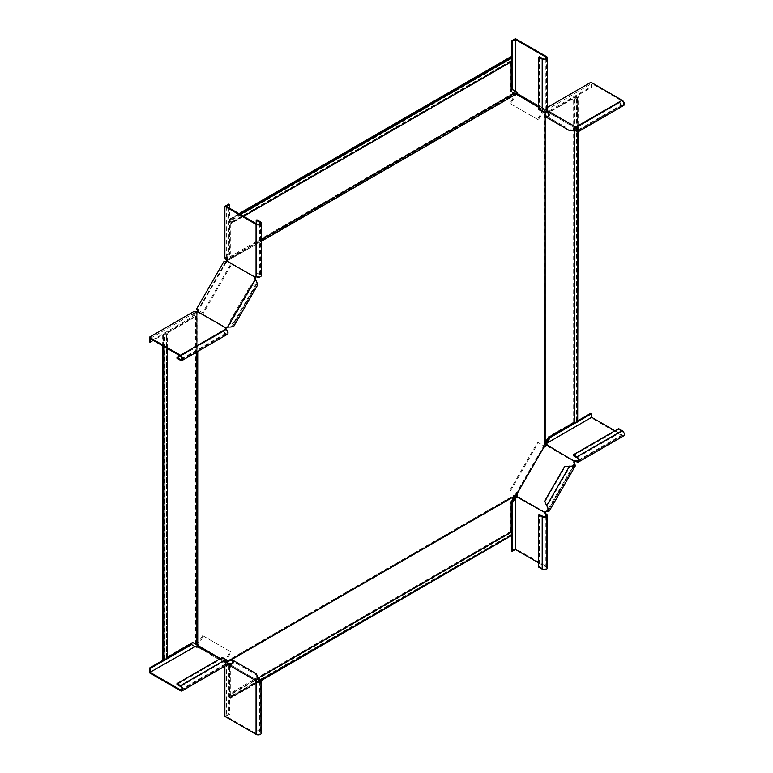 <?xml version="1.0" encoding="UTF-8"?>
<svg xmlns="http://www.w3.org/2000/svg" width="773" height="773" viewBox="0 0 773 773"><rect width="100%" height="100%" fill="white"/><g stroke="black" fill="none" stroke-linecap="round" stroke-linejoin="round"><path stroke-width="0.58" stroke-dasharray="3.87 2.9" d="M545.39 442.716L544.801 442.378L547.902 437.016L548.482 437.354M578.156 420.222L576.987 420.222A1.246 0.715 0 0 0 576.619 420.734A1.246 0.715 0 0 0 576.745 421.043A1.246 0.715 180 0 1 576.861 421.353A1.246 0.715 180 0 1 575.083 422A1.246 0.715 0 0 0 573.672 422.135L547.902 437.016M577.692 421.353A2.068 1.198 0 0 0 577.354 420.696L577.692 420.493M546.173 111.708L544.318 110.897L545.149 110.897L544.318 110.897L544.318 443.75L545.149 443.75L545.39 111.254L544.801 110.916L544.801 442.378L544.076 445.383L544.665 445.721M545.149 443.75L545.149 444.349L544.318 444.349L544.076 110.442L544.076 445.383L515.127 494.923L515.533 495.638L516.18 495.271M545.149 444.349L545.149 445.093M514.238 496.672L513.659 496.334L510.557 501.696L511.146 502.035M511.89 535.331A2.068 1.198 60 0 1 511.146 535.36L511.146 535.757M511.146 536.288L510.557 535.274A1.246 0.715 60 0 1 510.818 534.713A1.246 0.715 60 0 1 511.146 534.655A1.246 0.715 -120 0 0 511.475 534.607A1.246 0.715 -120 0 0 511.146 532.752A1.246 0.715 60 0 1 510.557 531.457L510.557 501.696M514.538 496.218L514.596 495.222L513.659 496.334L226.605 662.065L227.185 662.403L227.697 661.823L226.673 662.413L226.257 661.698L515.127 494.923L226.344 661.649L227.977 662.857M516.48 494.536L515.891 494.198L225.832 661.669L226.885 662.287M515.011 495.947L515.533 495.638M574.484 130.154L574.484 98.036L548.125 112.829M544.801 110.916L548.482 113.042M574.484 98.036A2.068 1.198 0 0 0 576.6 98.094A2.068 1.198 0 0 0 577.692 97.04A2.068 1.198 0 0 0 577.354 96.374L578.156 95.91L576.987 95.91A1.246 0.715 0 0 0 576.619 96.422A1.246 0.715 0 0 0 576.745 96.731A1.246 0.715 180 0 1 576.861 97.04A1.246 0.715 180 0 1 575.083 97.688A1.246 0.715 0 0 0 573.672 97.823L548.009 112.636M577.576 419.884L577.576 95.572M578.156 131.758L578.156 95.91M577.354 420.696L577.354 96.374M538.675 107.321L545.149 111.051M544.665 110.781L544.076 110.442L544.665 110.781M545.149 116.559L545.149 115.37M545.149 111.979L545.149 110.848M514.238 93.272L513.659 92.934L514.238 93.272M510.557 56.883L510.557 57.56A1.246 0.715 -120 0 0 511.146 58.854A1.246 0.715 60 0 1 511.475 60.719A1.246 0.715 60 0 1 511.146 60.767A1.246 0.715 -120 0 0 510.818 60.816A1.246 0.715 -120 0 0 510.557 61.386L510.557 91.146L515.533 93.697M510.557 91.146L511.146 91.485M511.89 61.434A2.068 1.198 -120 0 1 511.146 61.463L511.146 61.859M515.011 93.504L226.344 260.163L226.605 258.665L513.659 92.934M226.711 261.245L226.412 261.979L225.832 261.641L515.891 94.171L544.076 110.442M162.688 659.417L163.267 659.079A1.246 0.715 180 0 1 164.688 658.944A1.246 0.715 0 0 0 166.466 658.296A1.246 0.715 0 0 0 166.34 657.987A1.246 0.715 180 0 1 166.224 657.678A1.246 0.715 180 0 1 166.582 657.166L192.361 642.286L192.941 642.624M192.361 642.286L197.646 645.397L197.057 644.846L202.671 635.619L203.405 636.044L197.84 645.677M166.949 333.318A2.068 1.198 180 0 1 167.287 333.975A2.068 1.198 180 0 1 166.205 335.028A2.068 1.198 180 0 1 164.079 334.98L163.267 335.443L162.688 335.105L163.267 334.767A1.246 0.715 180 0 1 164.688 334.622A1.246 0.715 0 0 0 166.466 333.975A1.246 0.715 0 0 0 166.34 333.665A1.246 0.715 180 0 1 166.224 333.356A1.246 0.715 180 0 1 166.582 332.854L192.361 317.974L192.941 318.312L166.949 333.318L167.287 657.437M166.949 657.639A2.068 1.198 180 0 1 167.287 658.296M196.622 644.962L196.622 311.645L195.453 312.611L195.453 644.073M198.226 645.735L197.646 645.397L198.226 645.735M230.286 664.181L230.286 694.202L258.095 678.143M231.658 659.533L230.625 660.132L231.658 659.533M229.697 663.843L226.605 662.065M230.286 694.202A2.068 1.198 60 0 1 231.388 696.009A2.068 1.198 60 0 1 231.021 697.488A2.068 1.198 60 0 1 230.286 697.517L230.286 698.444L229.697 697.43A1.246 0.715 60 0 1 229.958 696.869A1.246 0.715 60 0 1 230.286 696.811A1.246 0.715 -120 0 0 230.615 696.763A1.246 0.715 -120 0 0 230.286 694.898A1.246 0.715 60 0 1 229.697 693.603L229.697 663.968M510.557 535.95L229.697 698.106M261.332 680.52L230.286 698.444M230.286 697.517L511.146 535.36M226.344 661.649L226.76 662.364L226.257 661.698M225.832 661.669L197.646 645.397L197.743 311.422M220.431 658.548L226.711 662.393M192.941 318.312L196.284 312.466L196.284 352.266M196.042 312.949L195.453 312.611L192.361 317.974M162.688 345.811L162.688 335.105M163.267 346.149L163.267 335.443M164.079 334.98L164.079 346.613M196.622 311.645L196.284 312.466M225.127 261.854L225.648 262.153L197.994 310.041L197.482 309.741L197.994 310.041A1.652 1.353 120 0 1 198.477 311.877L197.753 312.64L197.753 311.79L197.743 351.425M511.146 61.463L230.286 223.619L230.286 253.641L226.885 259.457L261.361 239.553M227.185 259.003L226.605 258.665L229.697 253.302L230.286 253.641M230.286 223.619A2.068 1.198 -120 0 0 231.021 223.59A2.068 1.198 -120 0 0 231.388 222.122A2.068 1.198 -120 0 0 230.286 220.305L230.286 219.377L229.697 219.039L229.697 219.716A1.246 0.715 -120 0 0 230.286 221.01A1.246 0.715 60 0 1 230.615 222.875A1.246 0.715 60 0 1 230.286 222.924A1.246 0.715 -120 0 0 229.958 222.972A1.246 0.715 -120 0 0 229.697 223.542L229.697 253.302M238.973 213.686L229.697 219.039M239.553 214.024L230.286 219.377M240.364 214.488L230.286 220.305M226.885 259.457L226.344 260.163M226.412 261.979L198.226 310.794M225.619 261.999L197.859 310.089M261.361 241.244L227.04 261.052M574.726 126.328L574.726 127.168L573.866 127.168L574.349 127.439C574.803 129.304 573.382 130.077 570.068 129.748L569.546 130.647L564.599 127.796L565.111 126.898L545.013 115.293M574.349 127.439L546.955 111.631L574.349 127.439L574.861 126.54L574.001 127.245L574.581 126.386L547.4 110.684M547.497 110.239A3.102 1.797 0 0 0 546.579 108.974A1.652 0.957 -120 0 0 545.757 108.896A1.652 0.957 -120 0 0 545.429 109.408L546.646 110.259L544.83 109.206L544.308 110.104L546.134 111.157L546.656 110.259L546.134 111.148L574.281 127.4M546.453 111.341L546.762 110.317M544.308 110.104L538.317 119.796L537.583 119.371L543.796 108.607L544.83 109.206M547.091 116.491L565.111 126.898M590.949 86.837L591.674 87.262L591.674 83.542L547.236 109.534L546.501 109.109L549.429 110.8L590.949 86.837L590.949 82.267M547.497 107.36L546.067 108.181L546.501 109.109L550.163 111.225L591.674 87.262M549.429 110.8L550.163 111.225M576.832 127.284L622.139 101.128L591.674 83.542M546.067 108.181L546.801 109.447M546.859 110.239A1.652 0.957 -0 0 0 547.149 109.698A1.652 0.957 -0 0 0 546.666 109.022L546.666 109.863A1.652 0.957 -0 0 1 547.149 110.539A1.652 0.957 -0 0 1 546.859 111.08M574.242 130.019L573.315 128.637L574.754 129.468M622.139 101.128A2.068 1.198 60 0 1 623.492 102.954A2.068 1.198 60 0 1 623.173 104.606A2.068 1.198 60 0 1 622.139 104.51L618.622 102.48L576.088 127.033M573.315 128.637L575.402 127.429M623.685 105.505A3.102 1.797 60 0 1 622.139 105.35L618.622 103.321L618.622 102.48M573.315 129.478L618.622 103.321M575.286 127.023A1.652 0.957 -0 0 0 574.726 127.168M545.516 109.602L544.675 110.317L545.429 109.408M516.857 94.248L517.572 93.33A1.652 0.957 -120 0 0 516.422 91.562L515.688 91.977M516.837 93.746L517.572 93.33M545.004 110.5L546.666 111.457M516.519 92.857L517.659 93.514M544.018 109.93L544.675 110.317M516.151 92.644L543.796 108.607M545.409 109.544L517.591 93.475M538.317 119.796L510.673 103.833L516.229 94.2M537.583 119.371L509.938 103.408L515.543 93.707M564.599 127.796L544.492 116.182M509.938 103.408L510.673 103.833M512.17 61.135L512.17 59.666M515.388 38.65L515.388 90.47L511.436 88.866M511.436 61.695L511.436 58.429M516.422 91.562L515.388 90.47M538.675 109.486L539.409 109.061L542.926 111.09A2.068 1.198 0 0 0 545.178 111.351A2.068 1.198 0 0 0 546.453 110.239A2.068 1.198 0 0 0 545.854 109.399A1.652 0.957 -120 0 0 545.023 109.312A1.652 0.957 -120 0 0 544.704 109.834M539.409 109.061L539.409 56.738M517.137 495.86L517.572 496.44A1.652 0.957 60 0 1 517.243 496.962A1.652 0.957 60 0 1 516.799 497.029M516.837 496.865L517.572 496.44M516.741 494.073A1.652 1.353 120 0 0 516.664 494.024L517.176 494.324A1.652 1.353 120 0 1 517.659 496.16M547.699 507.542L546.579 505.9M544.492 501.377L545.013 501.677L565.111 466.863L569.546 466.109M571.537 466.254L570.068 466.409L547.091 506.189L545.013 501.677M511.436 550.888L515.388 548.608L515.388 496.788M512.17 533.554L512.17 535.032M511.436 532.326L511.436 535.583M546.579 514.296L546.579 566.619L515.388 548.608M538.675 562.899L545.854 567.034A2.068 1.198 180 0 1 546.453 567.884A2.068 1.198 180 0 1 545.178 568.986A2.068 1.198 180 0 1 542.926 568.725L539.409 566.696L539.409 514.383M538.675 567.121L539.409 566.696M546.579 566.619A3.102 1.797 180 0 1 547.497 567.884M545.409 512.383L517.591 496.314M546.134 445.635L546.859 445.712A1.652 0.957 0 0 0 547.149 445.171A1.652 0.957 0 0 0 546.975 444.746M546.859 444.871L546.859 445.712M546.656 445.934A1.652 1.353 -60 0 1 544.83 446.436L544.308 446.137A1.652 1.353 -60 0 0 544.395 446.185M544.308 446.137L516.364 493.85M544.83 446.436L543.796 445.847L516.151 493.725M574.581 461.858L546.762 445.789M509.938 490.14L537.583 442.253L544.018 445.963M510.673 490.565L538.317 442.678L543.805 445.847M537.583 442.253L538.317 442.678M564.599 466.563L565.111 466.863M590.949 413.178L590.949 417.749L546.067 443.654M576.3 422.483L577.576 421.739M574.861 422.464L577.692 420.831M576.832 461.916L622.139 435.75L590.949 417.749M573.315 455.655L618.622 429.498L622.139 431.527A2.068 1.198 -120 0 1 623.492 433.353A2.068 1.198 -120 0 1 623.173 435.015L577.866 461.172M618.622 428.648L618.622 429.498M614.96 430.764L622.139 434.909A2.068 1.198 -120 0 0 623.173 435.015M622.139 435.75A3.102 1.797 -120 0 0 623.685 435.904M227.359 664.722A3.102 1.797 60 0 1 225.813 664.567A1.652 0.957 180 0 1 225.32 663.891A1.652 0.957 180 0 1 225.61 663.36L226.016 662.248L228.006 663.398M225.61 663.36L197.888 647.214L198.197 646.189M226.334 662.442L225.716 663.273M197.753 646.421L197.888 647.214M225.822 663.331L227.697 664.422L226.953 663.988L227.465 663.089L255.679 679.38C257.525 678.849 257.477 677.225 255.544 674.52L256.066 673.621L251.109 670.761L250.597 671.66L255.544 674.52L232.576 661.253M196.815 646.586L197.956 647.252M197.994 646.073L198.477 646.354M167.181 658.683L165.895 659.427M149.315 672.723L194.187 646.817L193.752 645.88L194.487 646.305L190.825 644.189M167.287 657.775L164.465 659.408M194.187 646.817L195.646 647.156L195.646 646.305M222.295 657.465L222.295 658.316L225.813 660.345A2.068 1.198 60 0 1 227.165 662.171A2.068 1.198 60 0 1 226.847 663.823A2.068 1.198 60 0 1 225.813 663.727A1.652 0.957 180 0 1 225.32 663.05A1.652 0.957 180 0 1 225.61 662.509M222.295 658.316L176.988 684.472M197.753 647.272A1.652 0.957 180 0 1 195.646 647.156M220.015 658.789L226.016 662.248M255.679 679.38L228.296 663.563L255.679 679.38L254.839 680.085M254.906 680.269L255.612 679.341M227.793 663.282L227.059 664.055M225.127 662.934L225.648 662.036L227.475 663.089L226.953 663.988L196.458 646.383M225.648 662.036L197.704 645.909M203.405 636.044L231.05 652.006L225.349 661.872M202.671 635.619L230.315 651.581L224.102 662.345M231.011 659.156L251.109 670.761M230.489 660.055L250.597 671.66M230.315 651.581L231.05 652.006M228.818 666.123L225.89 664.432L228.818 666.123L228.818 714.059L224.866 716.339M228.818 714.059L229.552 714.484L226.325 716.339L226.624 664.857L224.866 664.529L224.866 666.171M229.552 666.548L229.552 714.484M256.791 681.612L256.791 733.925L226.325 716.339M227.04 664.181A1.652 0.957 60 0 1 226.721 664.703A1.652 0.957 60 0 1 225.89 664.616L226.325 664.529M224.866 664.529L226.624 664.191A1.652 0.957 60 0 0 227.446 664.278A1.652 0.957 60 0 0 227.774 663.756M257.641 678.723L256.201 677.892L257.863 678.008M256.201 677.892L256.201 680.298M256.201 681.09L256.201 730.205L259.718 732.234A2.068 1.198 0 0 1 260.317 733.084L260.317 680.762M261.361 733.084A3.102 1.797 0 0 0 260.443 731.818L256.936 729.789L256.201 730.205M256.936 677.467L256.936 729.789M256.791 733.925A2.068 1.198 0 0 0 259.042 734.186A2.068 1.198 0 0 0 260.317 733.084M255.795 680.404A1.652 0.957 60 0 1 255.631 679.844M225.648 262.153A1.652 1.353 -60 0 0 227.475 261.651L226.953 261.351M227.475 261.651L227.774 260.636L227.04 261.061M225.349 261.989L224.102 261.264M256.288 281.14L256.974 284.087L255.544 284.812L256.066 285.111L250.597 285.266L230.489 320.09L233.088 324.902L230.489 320.09M257.873 284.609L256.066 285.111L233.088 324.902L233.552 326.718M229.765 327.085L232.663 326.206L232.576 324.602L255.544 284.812L250.597 285.266M226.325 206.381L226.325 258.201L229.552 252.462L229.552 208.246M226.624 257.535L225.89 257.109L228.818 252.037L229.552 252.462M225.89 257.109L224.866 258.201M228.818 252.037L228.818 204.101M225.89 259.293L226.624 258.868L226.325 258.201M261.361 275.439A3.102 1.797 180 0 0 260.443 274.173L256.936 272.144L256.201 272.569L259.718 274.599A2.068 1.198 180 0 1 260.317 275.439A2.068 1.198 180 0 1 259.042 276.55A2.068 1.198 180 0 1 256.791 276.29A1.652 0.957 -120 0 0 255.96 276.203A1.652 0.957 -120 0 0 255.679 276.56M256.201 272.569L256.201 223.629M256.936 272.144L256.936 219.832M227.774 260.636A1.652 0.957 -120 0 0 226.624 258.868M227.793 261.139L255.612 277.207M198.477 311.877L197.956 311.577M198.197 312.408L226.016 328.467M231.05 265.274L203.405 313.162L197.704 309.867M230.315 264.849L202.671 312.736L196.458 309.152M251.109 285.566L231.011 320.389M202.671 312.736L203.405 313.162M150.039 338.516L194.922 312.611L191.559 318.263L153.267 340.371M194.487 313.191L193.752 312.775L190.825 317.848L191.559 318.263M190.825 317.848L149.315 341.811M194.187 311.335L193.752 312.775M195.646 311.683L195.646 312.524L194.922 312.611M181.539 359.58L226.847 333.424A2.068 1.198 -120 0 1 225.813 333.327L222.295 331.298L222.295 332.139L225.813 334.168A3.102 1.797 -120 0 0 227.359 334.322M222.295 331.298L179.916 355.764M222.295 332.139L176.988 358.295M226.847 333.424A2.068 1.198 -120 0 0 227.165 331.762A2.068 1.198 -120 0 0 225.813 329.945A1.652 0.957 180 0 1 225.32 329.269A1.652 0.957 180 0 1 225.494 328.844M197.753 312.64A1.652 0.957 180 0 1 195.646 312.524M573.672 422.135L573.672 97.823M575.083 422L575.083 97.688M576.745 421.043L576.745 96.731M576.987 420.222L576.987 95.91M510.557 531.457L229.697 693.603M511.146 532.752L230.286 694.898M511.146 534.655L230.286 696.811M510.557 535.274L229.697 697.43M166.582 657.166L166.582 332.854M166.34 657.987L166.34 333.665M164.688 658.944L164.688 334.622M163.267 659.079L163.267 334.767M197.057 311.287L197.057 644.846M510.557 61.386L229.697 223.542M511.146 60.767L230.286 222.924M511.146 58.854L230.286 221.01M510.557 57.56L229.697 219.716M226.257 260.714L515.127 93.939M578.291 129.816L622.139 104.51M576.832 131.507L622.139 105.35M517.176 93.243L516.837 93.823M542.926 111.09L542.926 58.767M546.975 109.389L545.854 109.399L545.854 58.767M546.666 109.563L546.579 56.661M542.926 516.412L542.926 568.725M545.854 516.412L545.854 567.034M548.299 508.885L573.006 466.1M547.468 511.513L574.861 464.071M576.832 457.684L622.139 431.527M578.291 460.225L622.139 434.909M197.482 646.972L197.82 646.392M225.813 660.345L180.505 686.501M180.505 690.733L225.813 664.567L225.813 663.727L181.964 689.043M259.718 681.612L259.718 732.234M260.443 679.496L260.443 731.818M259.718 274.599L259.718 223.967M260.443 274.173L260.443 221.861M256.056 276.705L256.791 276.29L256.791 223.967M255.679 279.787L228.296 327.23M225.813 333.327L181.964 358.633M225.813 334.168L180.505 360.324M225.813 329.095L225.813 329.945L180.505 356.102M576.861 421.353L576.861 97.04M576.619 420.734L576.619 96.422M577.692 131.806L577.692 97.04M544.453 110.897L545.216 111.148M545.013 110.8L544.25 110.549M511.475 534.607L230.615 696.763M510.818 534.713L229.958 696.869M261.139 680.095L231.021 697.488M227.011 662.297L226.412 661.765M226.006 661.765L226.605 662.306M166.224 657.678L166.224 333.356M166.466 658.296L166.466 333.975M167.287 348.468L167.287 333.975M510.818 60.816L229.958 222.972M511.475 60.719L230.615 222.875M243.572 216.343L231.021 223.59M574.387 126.27L573.866 127.168M623.173 104.606L577.866 130.763M547.149 109.698L547.149 110.539M517.784 93.591L517.263 94.49M546.453 57.927L546.453 110.239M545.757 108.896L545.023 109.312M546.453 567.884L546.453 515.562M517.243 496.962L516.509 497.387M574.436 465.375L548.386 510.489M546.666 443.953L546.753 443.47M547.149 445.171L547.149 444.33M198.091 647.32L198.603 646.431M181.539 689.989L226.847 663.823M225.32 663.891L225.32 663.05M254.684 679.998L255.206 679.1M226.363 664.345L225.813 664.529L226.363 664.703M226.721 664.703L227.446 664.278M260.317 223.126L260.317 275.439M255.225 276.628L255.96 276.203M232.663 326.206L256.974 284.087M225.32 328.419L225.32 329.269"/><path stroke-width="1.16" d="M577.692 131.806L577.692 421.353A2.068 1.198 0 0 1 576.6 422.406A2.068 1.198 0 0 1 574.484 422.348L548.482 437.354L545.149 443.2M577.692 420.493L578.156 131.758M258.095 678.143L511.146 532.046L511.146 502.035L514.538 496.218L231.658 659.533L516.18 495.271L545.149 445.093L545.149 116.559M511.146 532.046A2.068 1.198 60 0 1 512.257 533.853A2.068 1.198 60 0 1 511.89 535.331L261.139 680.095M511.146 535.757L261.332 680.52M548.125 112.829L546.173 111.708M574.484 422.348L574.484 130.154M545.149 115.37L545.149 111.979M511.146 61.859L511.146 91.485L516.18 94.122L261.361 241.244M243.572 216.343L511.89 61.434A2.068 1.198 -120 0 0 512.257 59.965A2.068 1.198 -120 0 0 511.146 58.149L510.557 56.883L238.973 213.686M514.238 93.272L261.361 239.553M538.675 107.321L516.18 94.122M167.287 657.437L192.941 642.624L196.284 644.624L196.284 352.266M167.287 348.468L167.287 658.296A2.068 1.198 180 0 1 166.205 659.35A2.068 1.198 180 0 1 164.079 659.292L162.688 659.417L162.688 345.811M220.431 658.548L196.042 644.411M229.697 663.968L227.977 662.857M230.625 660.132L227.697 661.823L230.625 660.132M163.267 659.755L163.267 346.149M164.079 346.613L164.079 659.292M197.743 311.422L198.226 310.794L197.646 310.456L197.057 311.287L197.956 311.577A1.652 1.353 120 0 0 197.482 309.741L196.458 309.152L224.102 261.264L225.127 261.854A1.652 1.353 -60 0 0 226.953 261.351L227.04 261.061A1.652 0.957 -120 0 0 225.89 259.293L224.866 258.201L224.866 206.381L228.818 204.101L229.552 204.526L226.325 206.381L256.791 223.967A2.068 1.198 0 0 0 259.042 224.228A2.068 1.198 0 0 0 260.317 223.126A2.068 1.198 0 0 0 259.718 222.276L256.201 220.247L256.201 223.629M197.743 351.425L197.743 645.668M511.146 57.221L239.553 214.024M511.146 58.149L240.364 214.488M225.832 261.641L226.673 260.482L226.412 261.979L225.619 261.999M226.344 260.163L226.257 260.714M574.242 130.019L576.832 131.507A3.102 1.797 -120 0 0 578.378 131.661A3.102 1.797 -120 0 0 578.861 129.178A3.102 1.797 -120 0 0 576.832 126.434A1.652 0.957 -0 0 0 574.726 126.328L574.726 127.168M547.4 110.684L574.861 126.54C575.924 129.545 574.155 130.917 569.546 130.647L544.492 116.182L545.013 115.293L547.091 116.491L546.579 117.39C549.709 116.8 550.009 114.588 547.468 110.732L546.955 111.631C548.888 114.336 548.936 115.96 547.091 116.491M574.754 129.468L576.832 130.666A2.068 1.198 -120 0 0 577.866 130.763A2.068 1.198 -120 0 0 578.185 129.11A2.068 1.198 -120 0 0 576.832 127.284L576.832 126.434L622.139 100.277L590.949 82.267L547.497 107.36M575.402 127.429L576.088 127.033M622.139 100.277A3.102 1.797 60 0 1 624.169 103.012A3.102 1.797 60 0 1 623.685 105.505L578.378 131.661M576.832 127.284A1.652 0.957 -0 0 0 575.286 127.023M511.436 61.695L511.436 88.866L515.688 91.977A1.652 0.957 -120 0 1 516.837 93.746L538.675 106.848L517.137 94.412M516.519 92.857L515.543 93.707M511.436 58.429L511.436 40.93L515.388 38.65L546.579 56.661A3.102 1.797 180 0 1 547.497 57.927A3.102 1.797 180 0 1 545.574 59.579A3.102 1.797 180 0 1 542.192 59.192L538.675 57.163L539.409 56.738L542.926 58.767A2.068 1.198 180 0 0 545.178 59.028A2.068 1.198 180 0 0 546.453 57.927A2.068 1.198 180 0 0 545.854 57.076L515.388 39.491L515.388 91.311L514.364 90.557L515.098 90.982M511.436 40.93L512.17 41.355L515.388 39.491M512.17 89.291L512.17 61.135M512.17 59.666L512.17 41.355M538.675 57.163L538.675 109.486L542.192 111.515A3.102 1.797 0 0 0 545.574 111.901A3.102 1.797 0 0 0 547.497 110.239L547.497 57.927M546.579 514.296L545.854 514.721A2.068 1.198 -0 0 1 546.453 515.562A2.068 1.198 -0 0 1 545.178 516.673A2.068 1.198 -0 0 1 542.926 516.412L539.409 514.383L538.675 514.808L542.192 516.837A3.102 1.797 -0 0 0 545.574 517.224A3.102 1.797 -0 0 0 547.497 515.562A3.102 1.797 -0 0 0 546.579 514.296A1.652 0.957 60 0 1 545.429 512.528L544.704 512.953L545.004 511.939A1.652 1.353 120 0 1 546.134 511.291L548.386 510.489L547.699 507.542L544.492 501.377L564.599 466.563L575.325 465.897L549.284 511.011L547.699 507.542M545.429 512.528L545.004 511.939M511.436 535.583L511.436 550.888L512.17 551.313L515.388 549.448L515.388 497.638L515.098 498.305L514.364 497.88L515.388 496.788L516.422 496.884L515.688 497.31A1.652 0.957 60 0 0 516.509 497.387A1.652 0.957 60 0 0 516.837 496.865L544.675 512.451M516.741 494.073A1.652 1.353 120 0 1 517.137 495.86L516.857 496.392M545.516 512.238A1.652 1.353 120 0 1 546.646 511.591L547.468 511.513L546.955 511.214L548.299 508.885M547.468 511.513L549.284 511.011M515.098 498.305L512.17 503.378L512.17 533.554M512.17 535.032L512.17 551.313M514.364 497.88L511.436 502.952L512.17 503.378M511.436 502.952L511.436 532.326M538.675 562.899L515.388 549.448M515.688 497.31L516.422 496.884A1.652 0.957 60 0 0 516.799 497.029M547.497 515.562L547.497 567.884A3.102 1.797 180 0 1 545.574 569.537A3.102 1.797 180 0 1 542.192 569.15L538.675 567.121L538.675 514.808M545.854 516.412L545.854 514.721A1.652 0.957 60 0 1 544.704 512.953M574.726 461.8L574.001 461.723L574.726 460.95L574.726 461.8A1.652 0.957 0 0 1 576.832 461.916L576.832 461.066A1.652 0.957 0 0 0 574.726 460.95M546.975 444.746A1.652 0.957 0 0 0 546.666 444.494L546.666 443.654A1.652 0.957 0 0 1 547.149 444.33A1.652 0.957 0 0 1 546.859 444.871L574.281 461.191M544.395 446.185A1.652 1.353 -60 0 0 546.134 445.635L546.453 445.122M574.001 461.723A1.652 1.353 -60 0 0 574.001 463.027L574.436 465.375L571.537 466.254M574.513 462.012A1.652 1.353 -60 0 0 574.513 463.317L574.861 464.071L574.349 463.771L573.006 466.1M574.861 464.071L575.325 465.897M577.692 420.831L590.949 413.178L591.674 413.603L591.674 417.323L546.801 443.229L550.163 437.566L576.3 422.483M577.576 421.739L591.674 413.603M547.236 442.639L546.501 442.224L549.429 437.151L550.163 437.566M549.429 437.151L574.861 422.464M546.666 443.654L546.666 444.494L546.067 443.654L546.501 442.224M614.96 430.764L591.674 417.323M578.291 460.225L576.832 461.066A2.068 1.198 60 0 0 577.866 461.172A2.068 1.198 60 0 0 578.185 459.51A2.068 1.198 60 0 0 576.832 457.684L573.315 455.655L573.315 454.814L576.832 456.843A3.102 1.797 60 0 1 578.861 459.577A3.102 1.797 60 0 1 578.378 462.07A3.102 1.797 60 0 1 576.832 461.916M578.378 462.07L623.685 435.904A3.102 1.797 -120 0 0 624.169 433.421A3.102 1.797 -120 0 0 622.139 430.677L618.622 428.648L573.315 454.814M164.465 659.408L149.315 668.152L150.039 668.577L150.039 672.297L195.646 646.305A1.652 0.957 180 0 0 197.753 646.421L220.015 658.789M254.839 680.085L227.697 664.422L228.296 663.563C231.61 663.891 233.031 663.118 232.576 661.253L233.088 660.355L231.011 659.156L230.489 660.055L232.576 661.253M197.067 645.32L196.815 646.586M197.82 646.392L197.84 645.677M227.774 664.461C232.383 664.732 234.151 663.36 233.088 660.355L256.066 673.621C258.597 677.477 258.298 679.699 255.167 680.279L227.774 664.461L255.167 680.279M149.315 668.152L149.315 672.723L180.505 690.733A3.102 1.797 -120 0 0 182.051 690.878A3.102 1.797 -120 0 0 182.534 688.395A3.102 1.797 -120 0 0 180.505 685.661L176.988 683.632L176.988 684.472L180.505 686.501A2.068 1.198 -120 0 1 181.858 688.328A2.068 1.198 -120 0 1 181.539 689.989A2.068 1.198 -120 0 1 180.505 689.883L150.039 672.297M194.487 646.305L191.559 644.614L167.181 658.683M165.895 659.427L150.039 668.577M167.287 657.775L190.825 644.189L191.559 644.614M176.988 683.632L222.295 657.465L225.813 659.495A3.102 1.797 60 0 1 227.842 662.239A3.102 1.797 60 0 1 227.359 664.722L182.051 690.878M257.863 678.008L260.443 679.496A3.102 1.797 180 0 1 261.361 680.762A3.102 1.797 180 0 1 259.438 682.424A3.102 1.797 180 0 1 256.056 682.037A1.652 0.957 60 0 1 254.906 680.269L254.887 680.114M254.906 680.269L255.631 679.844M257.641 678.723L259.718 679.921A2.068 1.198 180 0 1 260.317 680.762A2.068 1.198 180 0 1 259.042 681.873A2.068 1.198 180 0 1 256.791 681.612L256.056 682.037L256.056 734.35L224.866 716.339L224.866 666.171M256.201 680.298L256.201 681.09M256.056 734.35A3.102 1.797 0 0 0 259.438 734.736A3.102 1.797 0 0 0 261.361 733.084L261.361 680.762M256.791 681.612A1.652 0.957 60 0 1 255.795 680.404M224.866 206.381L256.056 224.392A3.102 1.797 0 0 0 259.438 224.779A3.102 1.797 0 0 0 261.361 223.126L261.361 275.439A3.102 1.797 180 0 1 259.438 277.101A3.102 1.797 180 0 1 256.056 276.705A1.652 0.957 -120 0 0 255.225 276.628A1.652 0.957 -120 0 0 254.906 277.149L255.631 276.724L255.332 277.739A1.652 1.353 -60 0 0 255.341 279.043L257.873 284.609L233.552 326.718L229.765 327.085M254.906 277.149L227.059 261.216M254.819 277.439A1.652 1.353 -60 0 0 254.819 278.744L255.679 279.787M153.267 340.371L150.039 342.236L149.315 341.811L149.315 337.25L180.505 355.251A3.102 1.797 60 0 1 182.534 357.996A3.102 1.797 60 0 1 182.051 360.479L227.359 334.322A3.102 1.797 -120 0 0 227.842 331.83A3.102 1.797 -120 0 0 225.813 329.095A1.652 0.957 180 0 1 225.32 328.419A1.652 0.957 180 0 1 225.61 327.878L225.822 327.665A1.652 1.353 120 0 1 226.953 327.008L227.774 326.931L255.167 279.488L256.288 281.14M229.552 208.246L229.552 204.526M261.361 223.126A3.102 1.797 0 0 0 260.443 221.861L256.936 219.832L256.201 220.247M225.822 327.665L226.016 328.467L225.61 327.878M226.334 327.965A1.652 1.353 120 0 1 227.465 327.308L228.296 327.23M225.716 327.8L197.888 311.732M150.039 342.236L150.039 338.516L180.505 356.102A2.068 1.198 60 0 1 181.858 357.928A2.068 1.198 60 0 1 181.539 359.58A2.068 1.198 60 0 1 180.505 359.484L176.988 357.455L179.916 355.764M149.315 337.25L194.187 311.335L195.646 311.683A1.652 0.957 180 0 0 197.753 311.79M182.051 360.479A3.102 1.797 60 0 1 180.505 360.324L176.988 358.295L176.988 357.455M576.832 130.666L578.291 129.816M574.861 126.54L547.468 110.732M542.192 111.515L542.192 59.192M545.854 58.767L545.854 57.076M546.646 511.591L546.134 511.291M542.192 516.837L542.192 569.15M574.513 463.317L574.001 463.027M546.579 505.9L569.546 466.109M576.832 456.843L622.139 430.677M225.813 659.495L180.505 685.661M181.964 689.043L180.505 689.883M259.718 679.921L259.718 681.612M254.819 278.744L255.341 279.043M259.718 223.967L259.718 222.276M256.056 276.705L256.056 224.392M226.953 327.008L227.465 327.308M181.964 358.633L180.505 359.484M225.813 329.095L180.505 355.251M546.666 443.953L546.753 443.47"/></g></svg>
